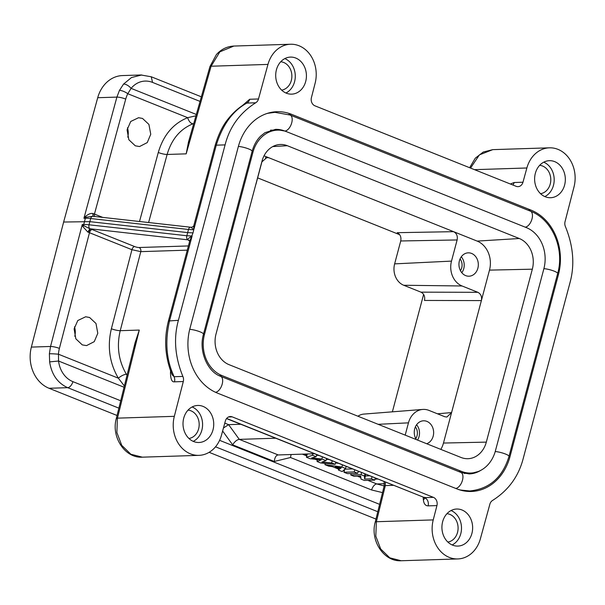<?xml version="1.0" encoding="UTF-8"?>
<svg xmlns="http://www.w3.org/2000/svg" width="605" height="605" viewBox="0 0 605 605"><rect width="100%" height="100%" fill="white"/><g stroke="black" fill="none" stroke-linecap="round" stroke-linejoin="round"><path stroke-width="0.91" d="M457.834 558.937L401.175 560.752L389.809 557.833L380.689 549L375.803 536.159L376.37 521.729L433.233 519.907A29.857 24.744 -91.8 0 0 457.834 558.937A29.857 24.744 -91.8 0 0 480.385 538.775L489.868 504.199A6.557 5.437 88.2 0 1 492.644 500.395C508.472 490.307 518.674 476.271 523.272 458.287L569.948 282.86C574.886 265.005 573.396 246.296 565.478 226.754A6.557 5.437 88.2 0 1 565.047 221.642L574.024 186.854A29.857 24.744 -91.8 0 0 549.431 147.824A29.857 24.744 -91.8 0 0 526.872 167.986L474.524 169.665M433.233 519.907L436.931 505.591A6.557 5.437 88.2 0 0 433.392 497.348L232.199 416.86A6.557 5.437 88.2 0 0 230.331 416.527A6.557 5.437 88.2 0 0 225.378 420.959L221.475 435.192A29.857 24.744 -91.8 0 1 198.924 455.353A29.857 24.744 -91.8 0 1 174.323 416.331L183.3 381.536A6.557 5.437 88.2 0 0 182.869 376.431C174.951 356.882 173.461 338.18 178.399 320.317L225.083 144.89C229.666 126.906 239.875 112.87 255.703 102.782A6.557 5.437 88.2 0 0 258.486 98.978L267.962 64.41A29.857 24.744 -91.8 0 1 290.513 44.241A29.857 24.744 -91.8 0 1 315.114 83.271L311.424 97.594A6.557 5.437 88.2 0 0 314.955 105.83L516.148 186.317A6.557 5.437 88.2 0 0 518.016 186.65A6.557 5.437 88.2 0 0 522.97 182.226L526.872 167.986M564.609 185.054A18.536 15.359 88.2 0 0 549.181 160.688A18.536 15.359 88.2 0 0 535.342 173.348A18.536 15.359 88.2 0 0 550.368 197.729A18.536 15.359 88.2 0 0 564.609 185.054M471.915 533.413A18.536 15.359 88.2 0 0 456.495 509.039A18.536 15.359 88.2 0 0 442.648 521.707A18.536 15.359 88.2 0 0 457.675 546.088A18.536 15.359 88.2 0 0 471.915 533.413M213.005 429.83A18.536 15.359 88.2 0 0 197.585 405.463A18.536 15.359 88.2 0 0 183.738 418.123A18.536 15.359 88.2 0 0 198.765 442.505A18.536 15.359 88.2 0 0 213.005 429.83M305.699 81.478A18.536 15.359 88.2 0 0 290.271 57.104A18.536 15.359 88.2 0 0 276.432 69.764A18.536 15.359 88.2 0 0 291.459 94.146A18.536 15.359 88.2 0 0 305.699 81.478M189.925 328.538A51.024 42.289 88.2 0 0 217.339 393.068L456.836 488.878A51.024 42.289 88.2 0 0 470.251 491.494A51.024 42.289 88.2 0 0 510.007 456.594L558.423 274.64A51.024 42.289 88.2 0 0 531.008 210.109L291.512 114.3A51.024 42.289 88.2 0 0 275.91 111.759A51.024 42.289 88.2 0 0 238.34 146.584L189.925 328.538M469.654 167.714L475.265 158.215L483.259 152.036L492.772 149.639L479.417 154.857L470.546 168.077M267.962 64.41L211.1 66.225L219.857 51.833L233.863 46.056L290.513 44.241M258.486 98.978L249.676 99.265L242.522 105.474M189.811 137.38L186.181 153.851L188.473 142.107M148.603 222.527L167.124 154.457C171.631 139.188 180.252 128.971 192.995 123.806L193.751 123.533M245.668 103.508L246.893 103.069C232.781 110.791 222.579 124.827 216.272 145.17L215.115 145.548C218.549 134.015 223.033 124.97 228.554 118.421C233.492 112.28 239.194 107.304 245.668 103.5M189.622 241.357L193.018 232.887L193.774 229.771L193.857 225.446M189.236 240.525L187.86 239.807C187.368 239.3 188.783 238.03 192.11 236.01L169.597 320.597C165.354 338.989 166.042 355.695 171.638 370.729L170.512 370.381M187.86 239.807L187.822 239.822A3.282 1.989 -83.6 0 1 186.809 235.746L192.11 236.01M188.972 240.291L189.645 241.387M188.896 240.245L187.883 239.83L189.539 240.987M178.399 320.317L168.432 320.998C164.174 337.681 164.847 354.144 170.451 370.404L172.168 374.775L174.058 376.711L171.638 370.729M182.869 376.431L174.058 376.711A6.557 5.437 -91.8 0 1 174.49 381.823C171.964 382.262 170.633 379.305 170.481 372.952L171.207 372.415M170.481 372.952L170.572 370.729M135.066 342.831L139.286 330.073L133.403 349.524M127.027 375.266L126.362 374.215C118.565 360.822 116.523 346.31 120.229 330.685L139.286 330.073L117.362 418.547L116.886 432.537L121.734 445.348L130.877 454.242L142.334 457.168M240.737 424.264L228.607 424.649L223.449 428.007M384.16 485.989L376.824 483.955L384.409 483.713M195.944 115.82L187.663 117.672L127.776 93.722A6.557 2.042 -153.2 0 0 119.457 90.387L123.549 84.08L131.497 77.546L141.714 74.967M123.549 84.08A6.557 2.964 39.2 0 1 131.103 88.368L196.33 114.466M102.699 217.384L94.441 214.079L125.727 99.091A26.227 21.72 -92.2 0 1 127.776 93.722L131.103 88.368A26.227 21.447 -96.7 0 1 152.558 82.416L200.043 101.413M281.635 90.115A14.248 11.805 88.2 0 0 291.315 80.473A14.248 11.805 88.2 0 0 280.728 61.763M284.819 58.602A18.362 15.216 -91.8 0 1 294.559 81.773A18.362 15.216 -91.8 0 1 285.915 93.004M142.515 118.444L138.568 117.71L130.725 121.476L127.073 129.856L128.85 139.747L135.293 145.813L139.543 146.546L147.257 142.591L150.751 134.234L148.913 124.433L142.515 118.444M191.165 227.367L193.774 229.771L188.48 229.469A3.282 1.989 -83.6 0 1 190.666 227.238L191.051 227.276C192.753 227.019 193.683 226.436 193.834 225.514L215.108 145.563M193.018 232.887L187.694 232.607L188.48 229.469L90.705 218.518L89.85 221.649L187.694 232.607L186.809 235.746L89.033 224.795A3.282 1.989 96.4 0 0 89.873 228.758L187.822 239.822M141.192 74.975L122.482 75.572A32.791 27.172 88.2 0 0 97.715 97.715L63.631 222.035L31.362 347.088L50.54 346.468L82.25 224.561L83.717 224.516A3.282 2.715 88.2 0 0 83.596 225.589L82.25 224.561L82.885 226.633L87.854 232.093L89.479 232.721A3.282 1.724 -68.2 0 1 92.141 229.56L90.387 228.909L88.315 232.282M59.396 348.389A6.557 1.202 14.6 0 0 50.54 346.468L49.383 353.759A6.557 0.393 3.6 0 1 58.466 354.22A26.227 21.757 -91.5 0 1 59.396 348.389L89.479 232.721L131.943 249.706L111.38 328.765A6.557 1.202 -165.4 0 0 120.229 330.685L140.791 251.642L131.943 249.706A3.282 1.724 111.8 0 1 134.597 246.545L92.141 229.56M124.373 385.975L118.346 378.178C121.204 375.849 123.881 374.525 126.362 374.215M120.697 400.775L72.933 381.664A6.557 3.448 111.8 0 1 67.707 387.676C57.641 383.147 51.614 374.548 49.633 361.881L58.556 361.026L58.466 354.22L118.346 378.178C109.49 362.97 107.161 346.499 111.38 328.765M31.362 347.088A32.791 27.172 88.2 0 0 49.043 388.274L117.052 415.484M49.383 353.759L49.633 361.881M89.608 317.504L85.653 316.77L77.788 320.537L74.097 328.916L75.837 338.808L82.265 344.88L86.53 345.606L94.259 341.651L97.791 333.295L95.991 323.493L89.608 317.504M74.491 326.836A14.785 12.251 -91.8 0 1 74.786 336.304M209.133 452.321L375.962 519.06M127.458 127.776A14.785 12.251 -91.8 0 1 127.768 137.176M119.457 90.387L116.894 97.103L97.715 97.715M94.478 216.461L94.441 214.079L92.792 213.527C90.931 213.066 88.549 213.996 85.63 216.318L83.921 218.284L85.804 217.286L92.746 216.28M92.792 213.527L93.17 216.348A3.282 1.989 96.4 0 0 92.89 216.28A3.282 1.989 96.4 0 0 90.705 218.518A22.952 4.515 15.3 0 0 85.381 218.246L83.717 224.516A22.952 4.243 14.5 0 1 89.041 224.795L89.85 221.649L63.631 222.035M125.727 99.091A6.557 1.301 -164.8 0 0 116.894 97.103L83.921 218.284L85.381 218.239A3.282 2.715 -91.8 0 1 85.804 217.286L85.63 216.318M87.854 232.093L89.873 228.758L83.596 225.589L82.885 226.633M382.519 492.614L371.591 489.967L290.498 457.524L291.081 454.499M303.135 454.113L306.848 455.595M316.302 459.377L317.474 459.845M343.602 470.297L344.389 470.614M358.236 476.158L360.792 477.179M374.971 479.145L377.694 479.054M401.175 560.752C383.721 561.894 370.003 540.424 375.198 522.168A6.557 1.316 -166.1 0 1 376.37 521.729L385.325 485.588A6.557 1.316 -166.1 0 0 384.152 486.027L384.137 481.633M393.379 485.331L385.325 485.588L385.347 482.117M314.441 453.75L277.725 454.968M224.788 423.122L228.607 424.649L239.293 439.374L278.126 454.915C276.039 455.293 274.753 457.486 274.269 461.479L232.66 444.834C234.778 441.499 236.994 439.684 239.293 439.374L275.6 438.209M447.851 542.05A14.248 11.805 88.2 0 0 457.531 532.408A14.248 11.805 88.2 0 0 446.944 513.698M451.035 510.537A18.362 15.216 -91.8 0 1 460.783 533.708A18.362 15.216 -91.8 0 1 452.139 544.939M303.937 454.083L306.932 455.285M343.859 470.055L344.472 470.304M359.037 476.127L360.762 476.823M376.976 478.767L375.055 478.827M328.802 459.498L326.367 459.293M318.797 455.489L316.513 455.262M307.794 453.962L307.242 454.143L306.41 457.251L310.184 458.756L321.278 459.883L317.035 461.502L320.718 462.976L335.17 464.322L331.669 462.916L332.221 460.859M338.271 463.286L335.548 462.908M352.344 468.913L344.85 469.155M369.602 475.817L365.443 475.954L365.329 474.108M359.173 471.643L358.13 471.681M312.959 453.795L312.566 455.278L306.41 457.251M316.672 454.642L316.128 456.699L312.566 455.278M316.128 456.699L311.673 457.962L321.875 458.998L322.42 456.941M326.556 458.598L326.004 460.655L321.875 458.998M326.004 460.655L321.852 462.091L331.669 462.916M335.722 462.265L335.17 464.322M317.565 459.505L317.035 461.502M346.128 466.425L345.584 468.482L342.211 471.575L338.429 470.055L339.254 469.382L332.372 466.629L328.613 466.13L324.923 464.655L341.901 467.015L342.453 464.958M338.671 469.147L338.429 470.055M325.263 463.4L324.923 464.655M345.584 468.482L341.901 467.015M335.17 466.999L339.866 468.883L341.303 467.809L335.17 466.999M340.191 467.665L339.866 468.883M344.752 469.246L343.95 472.271L347.429 473.655L357.691 473.329L354.212 471.938L343.95 472.271M354.764 469.881L354.212 471.938M358.243 471.272L357.691 473.329M351.165 473.541L350.771 475.001L354.001 476.294L360.701 476.075L360.951 479.069L364.437 480.461L374.707 480.136L371.478 478.842L364.618 479.062L365.443 475.954M361.586 472.611L361.041 474.668L350.771 475.001M364.974 473.965L364.422 476.022L361.041 474.668M364.422 476.022L364.618 479.062M372.022 476.785L371.478 478.842M375.251 478.079L374.707 480.136M257.639 177.878L399.678 234.695M423.613 294.431L392.38 411.831M443.473 443.049L486.314 442.126A24.253 20.101 88.2 0 1 467.415 458.711A24.253 20.101 88.2 0 1 461.033 457.471L229.053 364.664A24.253 20.101 88.2 0 1 216.023 333.99L262.033 161.059A24.253 20.101 88.2 0 1 279.896 144.497A24.253 20.101 88.2 0 1 287.315 145.707L519.294 238.514A24.253 20.101 88.2 0 1 532.324 269.187L489.49 270.117L443.473 443.049A22.952 19.02 -91.8 0 1 440.826 449.386M405.191 435.131L408.458 422.85A19.67 16.305 -91.8 0 1 422.729 409.434A19.67 16.305 -91.8 0 1 428.96 410.402L444.758 416.716L446.868 417.034L451.587 412.572L437.468 413.805M426.691 443.73A11.692 9.695 88.2 0 0 433.18 436.175A11.692 9.695 88.2 0 0 423.447 420.8A11.692 9.695 88.2 0 0 414.712 428.786A11.692 9.695 88.2 0 0 416.308 439.578M422.729 409.434L363.87 414.085A16.91 14.013 88.2 0 0 357.926 416.225M255.718 184.805A19.67 16.305 -91.8 0 0 256.278 183.012L261.904 161.86L267.07 157.376L268.733 157.708L453.599 231.67L397.205 232.683C400.253 234.309 401.425 237.069 400.729 240.971L457.123 239.958C457.826 236.056 456.646 233.288 453.599 231.67L477.156 241.093A22.952 19.02 -91.8 0 1 489.49 270.117M264.03 155.825L268.733 157.708L265.406 157.671M461.486 471.378L221.997 375.569A32.579 27.006 -91.8 0 1 204.49 334.368L252.905 152.415A32.579 27.006 -91.8 0 1 278.292 130.128A32.579 27.006 -91.8 0 1 286.861 131.799L526.35 227.609A32.579 27.006 -91.8 0 1 543.857 268.809L495.442 450.763A32.579 27.006 -91.8 0 1 471.454 473.004A32.579 27.006 -91.8 0 1 461.486 471.378L458.681 471.552M486.314 442.126L532.324 269.187M464.194 473.45A32.791 27.172 88.2 0 0 464.867 473.42L471.454 473.004M278.292 130.128L271.69 130.136A32.791 27.172 88.2 0 0 270.511 130.166M272.621 112.122A50.82 42.123 -91.8 0 1 275.396 112.318M469.684 490.965A50.82 42.123 -91.8 0 1 466.947 491.336M400.729 240.971L394.634 263.871A16.91 14.013 88.2 0 0 403.716 285.257L420.967 292.154C424.014 293.78 425.194 296.548 424.491 300.443L481.383 300.594C482.079 296.692 480.907 293.932 477.859 292.306L462.061 285.983A19.67 16.305 -91.8 0 1 451.496 261.11L457.123 239.958M477.867 268.219A11.692 9.695 88.2 0 0 468.134 252.845A11.692 9.695 88.2 0 0 459.399 260.831A11.692 9.695 88.2 0 0 468.883 276.213A11.692 9.695 88.2 0 0 477.867 268.219M460.443 270.662A8.916 7.389 88.2 0 0 461.744 267.788A8.916 7.389 88.2 0 0 460.072 258.925M461.29 256.792A11.472 9.514 -91.8 0 1 463.763 268.597A11.472 9.514 -91.8 0 1 461.796 272.711M415.756 438.617A8.916 7.389 88.2 0 0 417.049 435.744A8.916 7.389 88.2 0 0 415.378 426.88M416.595 424.748A11.472 9.514 -91.8 0 1 419.068 436.553A11.472 9.514 -91.8 0 1 417.526 440.062M188.941 438.474A14.248 11.805 88.2 0 0 198.621 428.832A14.248 11.805 88.2 0 0 188.034 410.122M192.125 406.961A18.362 15.216 -91.8 0 1 201.873 430.132A18.362 15.216 -91.8 0 1 193.229 441.363M540.545 193.691A14.248 11.805 88.2 0 0 550.225 184.056A14.248 11.805 88.2 0 0 539.637 165.339M543.729 162.185A18.362 15.216 -91.8 0 1 553.469 185.357A18.362 15.216 -91.8 0 1 544.825 196.58M510.393 184.011L514.159 182.506L522.97 182.226M514.159 182.506A6.557 5.437 -91.8 0 1 512.889 185.009M192.995 123.806C190.681 123.473 188.904 121.431 187.663 117.672C173.196 123.533 163.403 135.127 158.283 152.475A6.557 1.301 15.2 0 0 167.124 154.457L186.181 153.851L211.1 66.225L209.95 66.558L216.356 54.631C221.18 49.262 227.011 46.404 233.863 46.056M158.283 152.475L139.505 221.506M249.676 99.265A6.557 5.437 -91.8 0 1 246.893 103.069L255.703 102.782M225.083 144.89L216.272 145.17L193.774 229.771M188.405 245.94L139.021 247.521A3.282 0.628 14.9 0 1 134.597 246.545M183.3 381.536L174.49 381.823M187.278 250.152L140.791 251.642A3.282 2.715 -91.8 0 0 139.021 247.521M198.924 455.353L142.266 457.168C124.811 458.31 111.093 436.84 116.289 418.592A6.557 1.316 -166.1 0 1 117.461 418.146L174.323 416.331M226.648 418.448L424.581 497.635L226.542 418.584M232.199 416.86L228.493 416.981M436.931 505.591L428.121 505.871A6.557 5.437 -91.8 0 0 424.581 497.635L433.392 497.348M428.121 505.871C425.398 505.81 423.818 503.799 423.379 499.836A6.557 3.774 175.3 0 0 424.649 498.036M423.167 497.249L423.379 499.836M201.352 96.815L151.25 76.774L152.558 82.416M219.6 440.334L379.615 504.351M274.269 461.479L290.498 457.524M222.625 431.002L232.66 444.834M124.055 387.23L58.556 361.026A26.227 21.969 -86.7 0 0 72.933 381.664M118.875 408.148L67.707 387.676L49.043 388.274M93.699 216.469C93.004 216.439 92.86 215.493 93.268 213.648M377.785 511.724L215.524 446.815M371.591 489.967A6.557 3.448 111.8 0 1 376.824 483.955L367.832 480.355M302.303 454.136L306.765 455.92M315.092 459.255L317.383 460.171M343.322 470.546L344.298 470.94M357.404 476.18L360.822 477.549M287.315 145.707L272.719 146.599M477.156 241.093L519.294 238.514M221.997 375.569L219.305 375.735M252.905 152.415L251.846 152.437M203.431 334.391L204.49 334.368M291.512 114.3L288.638 114.474M528.203 210.283L531.008 210.109M558.423 274.64L557.356 274.662M508.949 456.616L510.007 456.594M266.412 113.687A49.837 41.306 -91.8 0 1 274.942 112.333L290.135 115.041A8.523 4.485 111.8 0 1 291.459 123.715A8.523 4.485 111.8 0 1 284.811 131.043A32.791 27.172 88.2 0 0 275.487 129.372L283.798 130.869M274.942 112.333L267.448 113.347M478.011 471.59L469.193 473.927A32.791 27.172 88.2 0 0 480.907 470.282M460.004 489.982L469.737 490.965A49.837 41.306 -91.8 0 1 457.607 489.18M495.223 451.542A8.523 1.626 14.9 0 1 504.298 453.591A8.523 1.626 14.9 0 1 509.002 456.397L557.666 273.505A8.523 1.626 -165.1 0 0 552.97 270.7A8.523 1.626 -165.1 0 0 543.895 268.658M455.694 488.424A8.523 4.485 -68.2 0 0 462.243 480.998A8.523 4.485 -68.2 0 0 460.881 472.429L469.193 473.927M460.881 472.429L220.613 376.31A8.523 4.485 111.8 0 1 222.005 384.78A8.523 4.485 111.8 0 1 215.539 392.29M189.728 329.317A8.523 1.626 14.9 0 1 198.795 331.366A8.523 1.626 14.9 0 1 203.492 334.172C198.41 351.263 207.696 371.924 220.613 376.31M275.487 129.372L264.907 132.714L260.74 136.027C256.747 139.944 253.881 145.026 252.156 151.288A8.523 1.626 -165.1 0 0 247.453 148.482A8.523 1.626 -165.1 0 0 238.385 146.433M525.216 227.155A8.523 4.485 -68.2 0 0 531.765 219.728A8.523 4.485 -68.2 0 0 530.404 211.16L290.128 115.041M394.634 263.871L451.496 261.11M462.061 285.983L403.716 285.257M477.859 292.306L420.967 292.154M408.458 422.85L378.17 424.317M492.772 149.639L549.431 147.824M188.352 142.515L209.95 66.565M189.705 241.032L168.432 320.983M116.289 418.592L135.18 342.37M424.718 497.28L424.944 498.391L423.802 497.499M151.25 76.774L140.935 74.982M92.27 216.219L190.666 227.238M375.198 522.168L384.152 486.027M469.737 490.965C489.437 488.984 502.528 477.466 509.002 456.397M252.149 151.28L203.484 334.172M530.404 211.16C552.305 219.365 564.737 248.912 557.666 273.505"/></g></svg>
